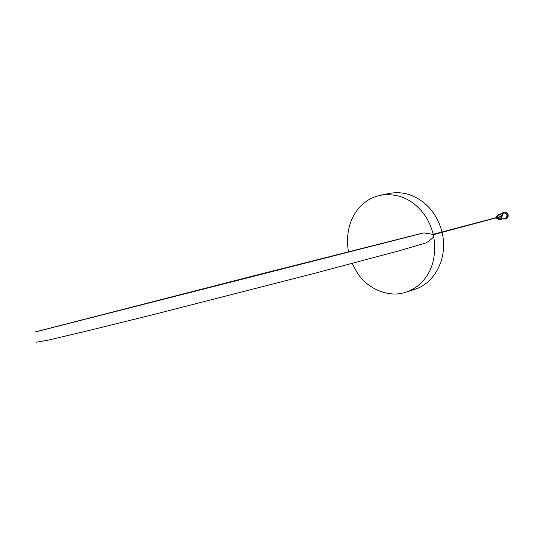 <?xml version="1.0" encoding="UTF-8"?>
<svg xmlns="http://www.w3.org/2000/svg" width="535" height="535" viewBox="0 0 535 535"><rect width="100%" height="100%" fill="white"/><g stroke="black" fill="none" stroke-linecap="round" stroke-linejoin="round"><path stroke-width="0.8" d="M505.682 219.016L505.869 218.969C507.708 218.24 508.464 216.822 508.136 214.716C507.394 212.669 506.023 211.786 504.037 212.061L503.856 212.114M501.776 213.572L503.669 212.154C505.655 211.88 507.026 212.769 507.768 214.816C508.096 216.916 507.34 218.333 505.501 219.069L503.154 218.775M505.261 218.206L506.404 217.498L507.026 216.153L506.772 214.482L505.789 213.345L504.137 212.977L498.914 214.314L500.827 214.642L502.017 216.327L501.79 218.34L500.285 219.551L505.976 217.879L506.866 216.735L506.966 215.016C504.518 212.081 502.913 212.482 502.164 216.22M500.078 219.597L501.75 218.347L501.977 216.334L500.787 214.655L498.914 214.314M496.747 216.307L498.694 214.381M498.506 214.421L499.871 214.482L500.894 215.15L501.603 216.434L501.603 217.879L499.891 219.658L497.436 218.889M497.657 218.855L499.536 218.354L500.392 216.742L498.841 215.732L496.961 216.227L498.52 217.237L497.657 218.855L496.159 218.033M496.065 217.685L496.961 216.227M497.142 217.584L433.25 234.718M433.256 234.297C430.407 223.704 425.786 215.177 419.4 208.703C408.626 197.555 395.606 193.082 380.345 195.275L389.393 193.423C403.651 190.881 416.591 195.295 428.227 206.677C434.928 213.726 439.509 222.165 441.97 231.996M442.064 232.384C448.303 257.094 435.196 283.343 414.578 289.375L406.359 292.023M380.345 195.275C357.5 200.083 343.664 224.118 348.486 251.744M352.124 263.454L357.407 273.044C366.729 287.85 387.855 298.41 405.791 292.21C412.331 289.983 417.781 286.519 422.142 281.818C432.628 270.777 436.493 255.67 433.745 236.497M503.669 212.154L504.037 212.061M505.869 218.969L505.501 219.069M500.265 219.557L499.891 219.658M35.149 331.954L250.186 276.729L422.382 233.166L424.034 232.906L432.641 234.33C433.845 234.892 434.025 235.922 433.176 237.406C430.187 240.255 427.746 242.094 425.86 242.923L399.719 250.641L313.41 273.632L152.95 314.68L87.593 330.844L48.03 340.18L36.487 342.173M35.791 331.847L422.603 233.207M497.262 217.364L432.828 234.41"/></g></svg>
